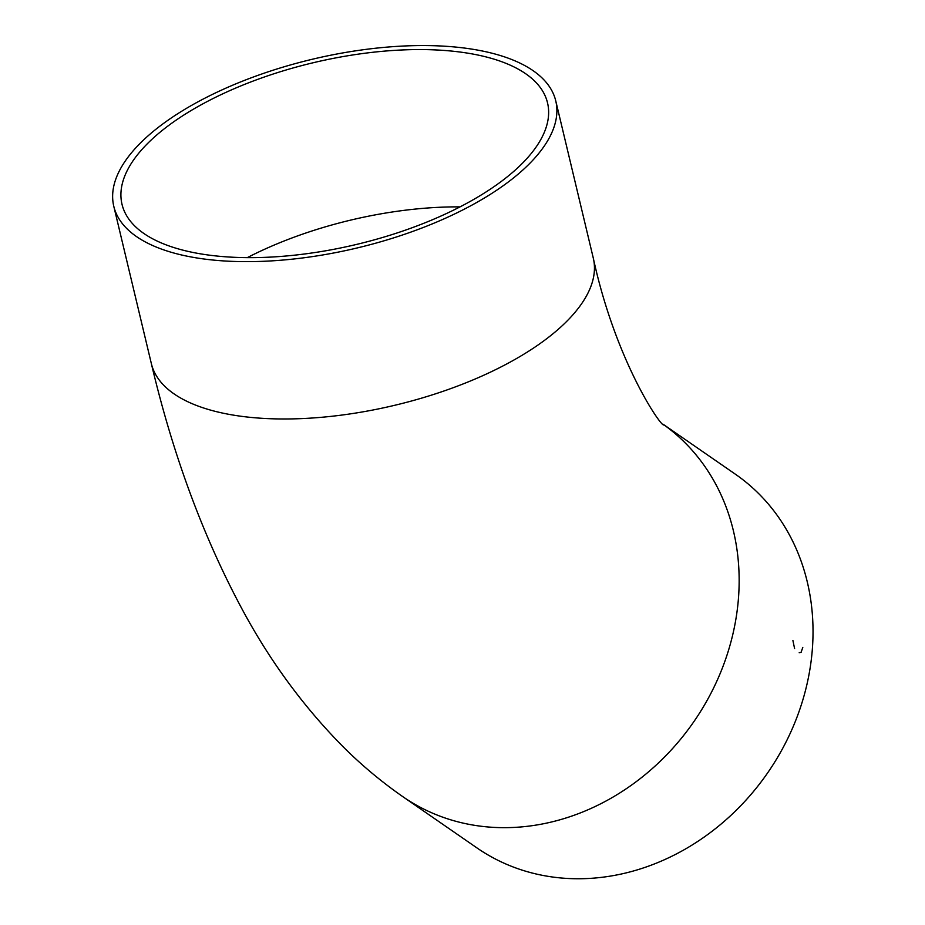 <?xml version="1.0" encoding="UTF-8"?>
<svg xmlns="http://www.w3.org/2000/svg" width="925" height="925" viewBox="0 0 925 925"><rect width="100%" height="100%" fill="white"/><g stroke="black" fill="none" stroke-linecap="round" stroke-linejoin="round"><path stroke-width="1.39" d="M555.74 100.813A227.18 96.975 -13.4 0 0 312.245 59.269A227.18 96.975 -13.4 0 0 113.798 206.356A227.18 96.975 -13.4 0 0 302.567 257.959A227.18 96.975 -13.4 0 0 539.98 151.873A227.18 96.975 -13.4 0 0 555.74 100.813L593.307 258.156A227.18 96.975 -13.4 0 1 577.558 309.216A227.18 96.975 -13.4 0 1 340.134 415.29A227.18 96.975 -13.4 0 1 151.376 363.698C172.362 452.545 201.696 532.661 239.378 604.037C267.811 658.114 302.533 705.833 343.557 747.203C361.872 765.438 381.701 781.972 403.046 796.818L476.93 847.901A227.18 196.458 -55.3 0 0 683.702 849.994A227.18 196.458 -55.3 0 0 811.341 659.328A227.18 196.458 -55.3 0 0 735.34 474.178L663.225 424.321M252.953 257.636A218.728 93.367 -13.4 0 0 547.507 102.779A218.728 93.367 -13.4 0 0 313.078 62.773A218.728 93.367 -13.4 0 0 122.031 204.39A218.728 93.367 -13.4 0 0 252.953 257.636M403.046 796.818A227.18 196.458 -55.3 0 0 609.818 798.911A227.18 196.458 -55.3 0 0 737.468 608.245A227.18 196.458 -55.3 0 0 663.283 424.378M794.61 648.668L792.91 640.505M802.796 647.396L801.119 652.252L799.2 652.749M459.829 206.876A218.728 93.367 -13.4 0 0 247.287 257.636M151.376 363.698L113.798 206.356M593.307 258.156C615.911 362.392 662.034 428.263 663.792 424.864"/></g></svg>
